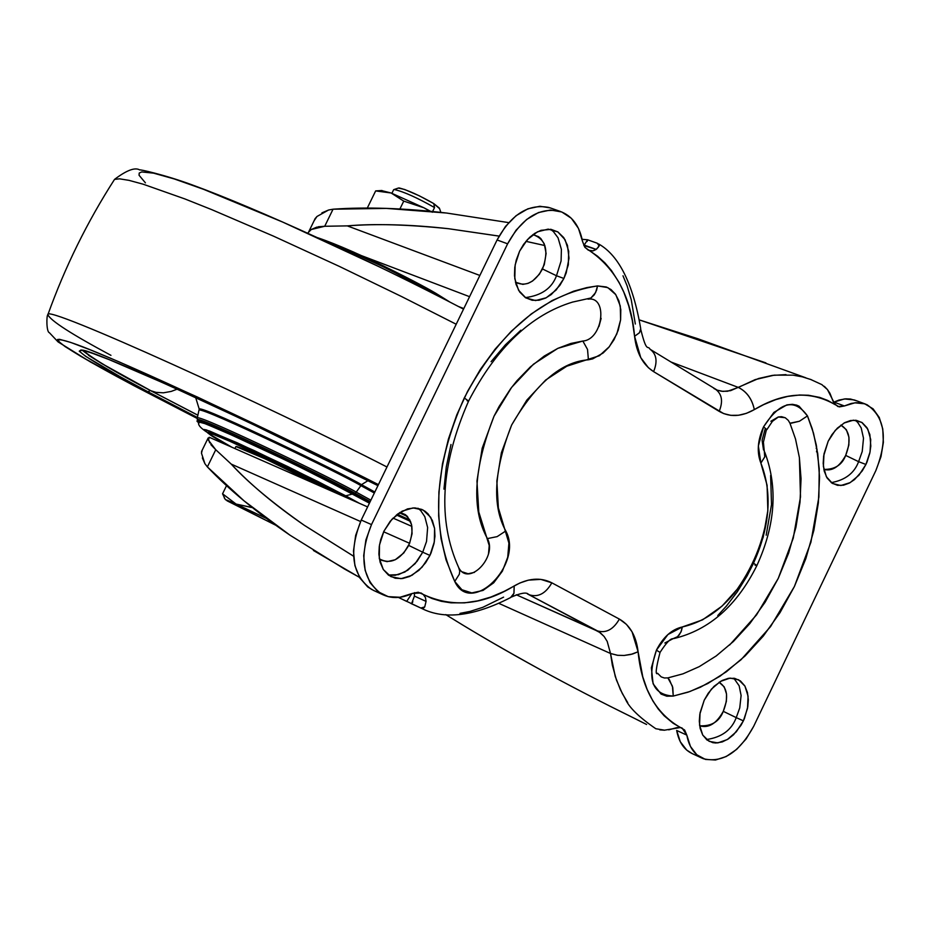 <?xml version="1.0" encoding="UTF-8"?>
<svg xmlns="http://www.w3.org/2000/svg" width="930" height="930" viewBox="0 0 930 930"><rect width="100%" height="100%" fill="white"/><g stroke="black" fill="none" stroke-linecap="round" stroke-linejoin="round"><path stroke-width="1.4" d="M439.146 208.308L433.752 203.577L434.531 207.564L432.95 210.819M375.65 190.917L391.112 192.987L423.975 207.809L391.112 192.987L403.748 201.113L423.975 207.809L430.555 211.308L423.975 207.809L429.788 211.238L423.975 207.809L403.748 201.113L399.912 208.971L403.748 201.113L391.112 192.987L375.65 190.917L367.292 208.064L375.65 190.917L377.15 190.801L375.86 190.882M439.344 208.122L433.752 203.577L419.337 195.823L404.597 189.464L398.366 188.069M394.715 189.546C404.608 192.068 417.884 198.078 434.531 207.564L433.752 203.577C419.349 195.346 407.84 190.15 399.249 187.965M432.252 212.249L434.531 207.564C416.779 197.509 403.329 191.499 394.169 189.522M391.112 192.987L381.37 190.545L391.112 192.987M226.536 485.646L222.561 493.807L226.536 485.646M252.321 507.548L236.069 504.048L226.595 499.98L227.001 500.782L275.722 525.218L225.525 499.701L236.069 504.048L251.565 507.501M222.561 493.807L236.069 504.048L222.561 493.807L225.06 499.038M236.069 504.048L266.503 518.475L236.069 504.048M525.357 297.612C541.527 295.531 551.897 288.254 556.489 275.745L563.894 278.465L559.872 285.359L551.292 294.519L545.515 298.123L538.981 300.25L532.193 300.285L525.404 297.635L519.626 291.939L515.987 284.196L514.499 275.664L514.778 267.398L516.255 260.051L519.603 251.193L515.15 264.934L514.79 278.663L518.568 290.253L525.88 297.937L535.587 300.564L546.212 297.774L556.14 290.009L563.894 278.465L568.311 264.876L568.718 251.263L565.056 239.684L557.849 231.907L548.177 229.129L537.494 231.803L527.461 239.545L519.603 251.193L523.625 244.311L529.647 237.348L534.889 233.267L541.028 230.315L551.048 229.361L557.872 231.919L563.743 237.592L567.451 245.357L569.021 258.168L566.219 272.85L563.894 278.465L556.489 275.745C551.897 288.254 541.516 295.531 525.357 297.612M542.516 268.979L556.489 275.745L542.516 268.979C549.095 250.577 545.898 239.126 532.925 234.616L538.458 236.615L540.818 238.568L544.271 243.904L546.108 253.472L544.259 264.725L539.4 274.222L532.553 281.023L527.938 283.418L522.834 284.382L515.452 282.232C525.624 287.021 534.645 282.604 542.516 268.979M388.368 575.042L398.493 574.647L407.817 570.195L417.082 561.313L422.72 552.211L429.927 555.419L425.591 562.778L418.93 570.323L409.723 576.449L402.539 578.541L395.227 578.239L388.519 575.159L383.276 569.474L380.091 562.127L378.882 554.164L379.266 546.48L380.719 539.586L383.939 531.158L379.51 544.887L379.289 558.372L383.311 569.532L390.937 576.658L400.981 578.693L411.909 575.356L422.069 567.184L429.927 555.419L434.322 541.841L434.601 528.461L430.695 517.312L423.173 510.082L413.164 507.896L402.178 511.128L391.914 519.289L383.939 531.158L390.205 521.277L397.68 514.011L407.514 508.896L414.792 507.885L421.801 509.419L425.126 511.302L428.044 513.848L432.369 520.509L434.577 528.333L434.949 536.284L433.985 543.643L431.078 552.862L429.927 555.419L422.72 552.211L415.129 563.65L404.887 572.02L395.111 575.31L388.356 575.042M408.7 545.41L422.72 552.211L408.7 545.41C415.117 528.077 412.211 517.08 399.981 512.407L405.294 514.604L407.491 516.557L411.572 524.636L412.083 533.611L409.572 543.469L403.794 552.943L395.297 559.732L387.078 561.65L381.719 560.337L379.37 558.86C390.147 564.684 399.923 560.209 408.7 545.41M817.063 449.248L816.528 451.852M831.269 482.624C845.254 480.101 854.356 473.114 858.599 461.664L865.923 464.465L862.215 470.94L854.449 479.636L849.288 483.1L843.498 485.204L837.558 485.344L831.792 483.007L827.061 477.95L824.201 471.045L823.19 463.396L823.655 455.967L828.177 441.227L824.003 453.875L823.375 466.349L826.375 476.753L832.524 483.484L840.871 485.53L850.148 482.635L858.936 475.23L865.923 464.465L870.062 451.957L870.724 439.565L867.818 429.183L861.75 422.36L853.438 420.174L844.126 422.987L835.256 430.369L828.177 441.227L831.873 434.763L837.349 428.149L844.742 422.65L850.473 420.546L856.356 420.348L862.145 422.615L866.946 427.672L869.864 434.589L870.817 446.063L869.806 453.166L867.004 462.036L865.923 464.465L858.599 461.664C854.356 473.114 845.242 480.101 831.269 482.624M845.684 455.409L858.599 461.664L845.684 455.409C851.415 440.564 849.822 430.462 840.883 425.103L846.358 429.683L848.939 437.17L848.846 445.086L845.684 455.409C842.092 464.919 834.803 469.58 823.829 469.394C832.152 471.51 839.441 466.848 845.684 455.409M816.61 446.691L816.238 448.516M706.451 739.536C721.692 737.327 731.619 730.027 736.235 717.623L743.384 720.843L740.966 725.33L733.491 734.781L728.271 738.955L722.25 741.931L715.856 743L712.74 742.652L707.033 740.001L702.685 734.979L700.139 728.388L699.302 721.203L699.825 714.217L704.231 700.174L700.069 712.81L699.558 725.086L702.766 735.119L709.183 741.361L717.809 742.907L727.33 739.548L736.304 731.794L743.384 720.843L747.522 708.335L748.069 696.152L744.953 686.131L738.629 679.784L730.038 678.11L720.471 681.388L711.404 689.13L704.231 700.174L708.172 693.338L714.112 686.27L722.203 680.446L728.434 678.319L734.7 678.365L740.431 680.934L744.86 685.945L747.453 692.559L748.301 699.779L747.79 706.788L744.442 718.483L743.384 720.843L736.235 717.623C731.619 730.027 721.692 737.339 706.44 739.536M723.284 711.334L736.235 717.623L723.284 711.334C728.829 697.291 727.434 687.596 719.076 682.26L724.214 686.863L726.528 694.001L726.353 701.464L723.284 711.334C719.32 721.634 711.438 726.446 699.651 725.772C708.532 728.492 716.414 723.68 723.284 711.334M572.31 302.145L590.934 297.984L595.595 292.625L597.537 285.917L596.618 290.125L594.282 294.81L590.934 297.984L587.993 299.146C608.348 295.996 602.907 339.706 582.843 341.031L587.528 349.436L588.411 359.805L592.701 358.864L603.093 353.04L608.743 347.401L614.033 339.706L618.229 330.231L620.612 319.827L620.798 309.655L618.892 300.843L615.393 294.089L610.998 289.556L606.302 286.975L597.537 285.917C543.457 294.322 499.026 331.661 464.279 397.947L468.592 401.074L464.279 397.947C433.601 466.674 430.427 527.845 454.747 581.459L459.339 574.217L459.734 571.171L458.711 567.602L459.734 571.171L459.339 574.217L454.747 581.459L461.896 589.748L471.801 592.898L482.972 590.445L493.702 582.808L502.386 571.148L507.722 557.233L508.919 543.12L498.364 507.873L496.853 481.101L501.386 452.736L511.651 424.998L526.833 400.098L545.712 379.998L566.788 366.222L599.362 355.737L609.301 346.727L616.753 334.126L620.612 319.827L620.275 305.982L615.8 294.671L607.825 287.614L597.537 285.917L586.946 287.579L573.624 291.195L552.164 300.529L531.251 313.956L511.268 331.266L495.097 349.169L480.392 369.373L467.581 391.344L456.816 414.803L448.411 439.076L442.471 463.861L438.914 491.947L438.646 515.883L441.041 538.61L446.028 559.79L454.747 581.459C471.057 616.811 523.997 564.022 505.781 530.96C491.9 505.618 493.853 470.301 511.651 424.998C535.854 383.427 561.441 361.7 588.411 359.805L587.528 349.436L582.843 341.031L557.849 348.355L533.46 364.2L511.605 387.403L494.039 416.175L482.182 448.237L476.962 481.031L478.776 511.965L489.215 545.503L488.541 553.548M766.959 429.486L772.423 421.325L778.468 416.931L781.526 416.675L785.257 417.768L788.28 420.372L789.954 423.22L791.256 423.185L799.393 421.255L807.473 415.919L799.393 421.255L789.954 423.22L795.51 438.995L799.382 457.56L801.044 478.764L800.009 502.235L795.929 527.31L788.64 553.071L778.247 578.413L765.123 602.221L749.894 623.519L733.328 641.561L716.205 655.952L699.232 666.647L682.992 673.832L667.868 677.9L672.425 686.201L673.25 696.07L689.862 691.536L707.707 683.585L726.33 671.786L745.116 655.917L763.298 636.073L780.003 612.661L794.406 586.493L805.822 558.651L813.855 530.367L818.365 502.816L819.528 477.02L817.749 453.712L813.541 433.299L807.473 415.919C794.569 397.959 779.933 401.597 763.553 426.847L758.357 445.97L760.88 463.105C772.528 492.958 770.075 526.299 753.521 563.15L739.466 586.714L722.052 606.104L702.534 619.868L682.318 626.96C671.774 629.354 663.137 637.085 656.417 650.175L660.056 652.418L656.417 650.175L651.384 667.81L653.104 683.806L661.079 694.082L666.81 696.21L673.25 696.07L688.072 692.164L700.406 687.224L719.96 676.25L741.012 659.754L770.563 626.611L794.406 586.493L810.902 542.248L818.888 496.969L819.237 468.801L816.319 445.133L812.192 428.684L807.473 415.919L799.068 406.201L796.661 405.143L792.383 404.318L786.85 404.887L773.9 412.397L763.553 426.847L766.89 429.648L763.553 426.847C757.566 440.25 756.671 452.34 760.88 463.105L767.076 485.204L767.855 510.489L763.228 537.11L753.521 563.15L756.869 565.568L753.521 563.15C735.246 599.036 711.52 620.31 682.318 626.96L680.946 632.04L677.586 636.69L672.995 638.712L676.749 637.329L679.121 635.109L681.411 630.865L682.318 626.96L667.926 634.527L656.417 650.175C646.652 679.458 652.267 694.757 673.25 696.07L672.785 687.596L669.484 679.923L667.868 677.9L664.38 677.982L661.23 676.9L657.58 673.262M760.88 463.105L764.751 456.909L764.297 451.12L764.751 456.909L760.88 463.105M308.76 231.733L311.271 229.501L308.202 232.605M318.176 226.769L324.721 226.269L311.271 229.501L316.921 227.083M308.783 231.675L315.2 218.504L316.991 216.469L328.604 210.006L333.045 209.204L324.721 226.269L347.297 225.885C373.43 223.549 407.142 224.479 448.434 228.699C410.7 224.514 376.987 223.572 347.297 225.885L479.868 275.454L347.297 225.885L324.721 226.269L333.045 209.204L328.604 210.006L321.896 212.877M315.2 218.504L314.782 219.166M208.088 438.1L201.601 451.375L201.496 453.329M202.368 457.92L204.891 463.663L207.378 466.918L215.748 449.736L210.831 444.598M209.692 442.866L208.111 438.042L209.727 437.577M373.581 590.445L367.745 586.97L359.817 577.937L354.911 565.626L353.481 551.048L355.655 535.413L361.247 520.044L497.073 239.975L505.513 226.385L516.08 215.702L527.88 208.808L539.923 206.262L550.258 207.902M856.53 400.818L850.543 399.04L845.719 398.831L839.011 400.051L833.513 402.26L844.428 398.935L854.263 399.923M692.257 753.625L686.7 750.08L680.307 741.768L676.668 730.457C678.935 742.5 684.445 750.359 693.21 754.032M469.569 296.682L361.91 255.797L469.569 296.682M463.814 308.562L458.571 306.551L463.814 308.562M582.145 239.312L587.574 239.777L597.188 243.207L587.574 239.777L584.191 245.113L596.223 249.414L599.269 245.869L597.188 243.207L599.199 244.474L598.176 247.496M622.995 275.792L627.122 285.882L631.261 299.762L635.33 324.024M333.045 209.204L386.392 208.401L446.516 213.028L508.698 222.619L446.516 213.028C404.178 208.122 366.35 206.855 333.045 209.204M316.991 216.469L314.119 220.736M583.808 245.485L596.223 249.414L593.073 250.879L589.504 250.647L597.548 256.203L604.872 262.841L611.463 270.56L619.136 282.534L623.798 292.16L628.692 305.714L632.284 320.432L634.574 336.3L640.77 357.666L648.35 367.664L653.592 371.628L723.645 413.583L730.817 415.35L738.548 415.257L746.418 413.339L754.323 409.607C752.103 398.993 746.767 391.588 738.327 387.415L670.786 361.933L738.327 387.415L727.539 391.263L721.482 391.251L717.251 390.158L650.105 349.285C647.582 344.623 646.896 353.993 640.817 329.65M231.221 464.093L360.549 521.521L231.221 464.093C250.054 484.263 274.431 504.676 304.343 525.322C271.909 502.467 247.543 482.066 231.221 464.093L215.748 449.736L231.221 464.093M383.637 531.774L409.63 543.318L383.637 531.774M367.617 506.92L209.227 437.263L208.471 440.227L215.748 449.736L207.378 466.918L204.891 463.663L201.496 453.236L202.229 450.097M668.74 729.852L677.028 727.586L680.493 727.516L673.064 723.215L664.136 715.763L658.173 708.904L652.86 700.929L647.152 689.444L642.781 676.866L638.096 651.767L632.051 631.807L626.448 624.367L619.368 619.089C613.37 629.494 606.058 633.423 597.42 630.877L516.255 594.758L598.897 631.737L604.14 636.515L607.197 641.398L610.522 653.488L499.282 603.558L610.522 653.488L612.347 665.217L616.439 679.97L622.286 693.478L627.75 702.662M659.777 729.852L664.287 730.213L680.493 727.516L682.085 728.027L686.817 735.119L684.62 730.004L680.493 727.516C655.708 713.426 641.572 688.165 638.096 651.767C636.248 636.085 630.005 625.192 619.368 619.089C613.37 629.494 606.058 633.423 597.42 630.877L527.391 593.886L600.35 632.772L604.163 636.55L607.185 641.375L610.522 653.488L617.729 655.313L624.135 655.464L632.656 653.976L638.096 651.767L630.889 654.453L624.135 655.464L617.462 655.29L610.522 653.488L615.23 676.389L620.287 689.456L625.344 698.895C628.889 707.3 639.05 717.251 655.824 728.736L655.883 728.76M511.512 597.014C520.916 592.968 526.543 592.05 528.38 594.27L529.728 594.921C538.377 597.444 545.759 593.41 551.85 582.831L540.737 579.367L528.333 580.146L519.858 583.005L504.141 591.387L490.854 597.048L477.718 600.873L464.454 602.873L450.957 602.826L441.32 601.315L432.078 598.525L423.255 594.456L425.463 597.572L426.068 601.396L414.431 596.095L414.454 592.619M421.895 608.511L410.979 603.512M406.666 601.408L411.769 593.712L406.666 601.408L398.447 597.432L420.813 608.022L424.708 606.965L426.068 601.396L414.431 596.095L411.537 603.768L414.431 596.095M359.457 577.332L344.53 569.032L289.974 535.169L244.032 500.828L207.378 466.918C228.699 489.378 256.238 512.128 289.974 535.169M503.595 597.141L482.844 607.313L469.976 611.429L460.001 613.37M549.084 207.506C528.635 203.426 511.302 214.249 497.073 239.975L507.617 243.811L371.5 524.59L365.885 539.993L363.7 555.663L365.13 570.276L370.012 582.61L377.94 591.643L388.228 596.653L400.016 597.258L412.339 593.445L421.011 592.956L423.255 594.456L418.256 592.236L412.339 593.445C401.26 598.641 391.088 598.885 381.846 594.177C362.13 579.82 358.678 556.628 371.5 524.59L361.247 520.044C348.471 552.001 351.935 575.147 371.651 589.492M664.752 730.213L655.824 728.736M686.817 735.119L676.668 730.457L686.817 735.119C689.072 747.174 694.582 755.044 703.347 758.717C722.54 763.286 739.327 752.475 753.695 726.284L875.851 470.58L753.695 726.284L746.116 738.955L736.7 749.336L726.202 756.543L715.484 760.008L705.417 759.415L696.826 754.776L690.444 746.453L686.817 735.119M597.188 248.531L593.073 250.879L588.341 250.205L584.726 247.066L582.564 241.509L585.005 247.45L589.504 250.647C616.183 269.003 631.214 297.565 634.574 336.3C636.515 352.981 642.863 364.758 653.592 371.628L719.169 411.362C729.806 417.407 741.524 416.826 754.323 409.607L763.623 404.631L775.794 399.609L787.687 396.413L799.521 395.018L808.496 395.25L819.749 397.424L827.654 400.435L839.302 406.91L844.37 405.968L833.908 402.074L844.37 405.968L851.159 403.469L856.17 402.713L862.552 403.202L866.981 404.69C885.197 417.326 888.15 439.286 875.851 470.58L880.989 456.642L883.361 442.389L882.768 428.963L879.245 417.454L873.072 408.828L864.726 403.806L854.891 402.818L844.37 405.968L837.884 406.55L833.966 403.085M833.164 401.516L829.944 393.32L827.456 389.577L835.105 404.631C810.483 390.495 783.56 392.158 754.323 409.607C752.056 399.028 746.732 391.635 738.327 387.415L755.172 379.614L774.225 375.15L792.999 375.15L802.369 376.859L811.332 379.684M821.806 384.578L827.456 389.577L824.352 386.334M507.617 243.811C521.87 218.015 539.226 207.157 559.662 211.238C571.857 215.493 579.483 225.572 582.564 241.509L578.483 228.431L571.369 218.306L561.778 211.982L550.502 210.006L538.458 212.563L526.647 219.48L516.069 230.187L507.617 243.811L497.073 239.975L361.247 520.044L371.5 524.59L507.617 243.811M510.582 597.56L513.93 593.328L514.185 585.947C482.786 605.139 452.48 607.964 423.255 594.456L425.463 597.572L426.068 601.396L424.708 606.965L423.301 608.325L421.302 608.243C444.005 619.985 473.73 616.439 510.5 597.606L512.883 595.572L513.988 593.166L514.185 585.947C527.973 578.135 540.528 577.1 551.85 582.831L619.368 619.089L551.85 582.831C545.759 593.41 538.377 597.444 529.728 594.921L528.356 594.258M499.096 236.092L448.434 228.699L499.085 236.115M525.88 241.347L544.875 245.543L525.903 241.323M805.857 377.813L697.953 338.776L639.619 320.001L765.89 362.886M353.563 556.175L304.343 525.322L353.563 556.198M608.813 705.614L633.446 717.855C567.556 685.48 507.571 652.651 453.491 619.368L445.761 614.602L453.491 619.368C476.323 633.539 504.851 650.07 539.051 668.949M633.446 717.855L646.594 724.482L633.446 717.855M359.48 577.367L313.41 550.467M766.181 535.203L771.516 504.56L770.621 475.439M763.507 449.957L762.088 440.25L765.018 429.428M770.877 421.255L778.212 416.989L785.153 417.71M799.393 457.665L800.498 496.911L793.255 538.133L778.247 578.413L756.52 614.916L729.585 645.048M664.834 643.002L672.995 638.712M474.463 572.369L468.127 573.74L462.501 571.938M443.959 489.134L446.284 466.918L450.992 444.494M491.087 361.677L505.397 344.798L520.881 330.197M601.14 318.351L598.955 326.476M753.567 563.162L747.104 575.903L737.292 591.806L726.4 606.093L717.751 615.544M733.898 593.805C752.382 568.869 763.669 541.516 767.762 511.733M764.262 451.073L763.402 442.169L766.425 429.707M674.029 638.526C709.288 629.982 736.909 605.663 756.869 565.58L755.021 565.161M582.843 341.031L570.88 343.449L557.919 348.332L544.271 356.05L530.426 366.85L516.975 380.707L510.617 388.717L499.073 406.538L494.039 416.175C473.475 468.557 471.266 509.373 487.413 538.598L497.155 536.622L505.781 530.96L497.155 536.622L487.413 538.598C497.562 556.779 468.941 586.598 458.967 568.125M458.699 567.591C437.309 520.265 440.599 464.768 468.592 401.074L467.127 400.818M584.191 245.113L587.574 239.777L582.168 239.324M640.724 328.709L639.538 332.649L634.574 336.3L639.445 332.777L640.724 328.65C633.074 283.906 619.136 255.727 598.908 244.113M653.592 371.628C657.708 361.619 656.58 354.202 650.233 349.366C656.58 354.202 657.708 361.619 653.592 371.628M719.169 411.362C723.191 401.516 722.029 394.18 715.67 389.368C722.029 394.18 723.191 401.516 719.169 411.362M713.926 388.519L715.67 389.368M785.99 374.627L772.342 375.406L758.578 378.498L730.596 390.658L722.994 391.414L717.309 390.17M733.817 678.202L739.152 685.794L741.105 695.489L739.745 707.916L736.235 717.623L739.745 707.928L741.105 695.5L739.152 685.805L733.828 678.202M855.309 420.221L857.658 422.336L861.203 427.951L863.505 438.239L862.226 451.492L858.599 461.664L862.226 451.492L863.505 438.239L861.203 427.963L857.658 422.336L855.309 420.221M418 508.233L420.697 510.593L424.812 516.662L427.637 527.543L426.533 541.469L422.72 552.211L426.533 541.469L427.637 527.554L424.824 516.673L420.709 510.605L418.012 508.245M550.432 229.268L553.397 231.57L558.035 237.801L561.395 249.403L561.092 260.923L556.489 275.745L561.092 260.935L561.395 249.414L558.047 237.813L553.408 231.57L550.444 229.268M369.431 503.165L352.714 493.946L345.728 495.829L359.422 503.316L318.478 481.775L253.867 450.434L209.308 430.916L203.786 429.683L208.134 432.903C212.168 431.206 327.697 487.099 341.659 495.504L285.568 467.244L229.745 441.227L213.203 434.368L207.971 433.182L231.861 447.225C217.411 439.716 209.506 434.949 208.122 432.927L203.833 429.451L206.355 429.904L237.348 442.854L287.986 466.686L345.728 495.829L352.714 493.946C336.683 484.181 201.473 418.849 198.927 422.034L204.798 423.592L223.793 431.415L288.091 461.327L323.187 478.683L369.431 503.165M355.841 501.747L342.287 494.318L341.705 495.527L342.287 494.318C328.36 485.925 212.772 429.997 208.704 431.741L230.326 440.029L255.773 451.573L316.619 481.077L355.853 501.747M449.934 302.087L438.937 295.229L438.646 295.821L438.937 295.229C425.638 286.498 355.911 250.6 317.827 237.778L353.051 251.832L383.497 265.934L413.734 281.22L449.946 302.087M441.855 297.774L442.482 298.065M410.549 521.439L396.436 514.988M197.276 418.477L133.502 385.473L90.384 361.921L58.067 341.903L49.383 332.696C46.337 332.045 46.384 315.305 47.895 314.677L47.477 315.84M148.033 391.809L197.346 417.442L148.033 391.809L150.265 390.472L148.033 391.809L120.865 377.115L85.641 356.341L79.248 351.18L81.038 349.947L91.198 352.819L109.566 359.794L168.388 385.148L248.705 422.336L377.929 485.646C301.215 446.342 143.662 371.698 95.93 354.504C52.127 339.031 107.81 370.547 148.033 391.809M397.319 514.278L409.874 519.998L397.319 514.278M407.387 516.441L399.389 512.802L407.387 516.441M197.66 415.129L150.265 390.472L197.66 415.129M150.904 390.751L197.672 415.082L150.904 390.751L155.984 392.344L163.378 392.82L171.225 391.414L177.235 389.135L171.225 391.414L163.378 392.82L155.984 392.344L150.904 390.751L103.335 364.409L89.443 355.737L83.003 350.377C93.128 358.934 115.75 372.384 150.904 390.751M399.435 512.767L407.305 516.348L399.435 512.767M199.357 408.991L198.997 410.049C203.531 407.317 344.205 475.358 360.898 485.634L356.213 492.121L360.898 485.634L374.348 493.028L360.898 485.634L361.479 484.67C344.565 474.195 200.241 404.562 199.218 409.072L199.357 408.991C203.868 406.236 344.774 474.37 361.479 484.67L368.024 480.647L361.479 484.67L374.848 492.017L361.479 484.67L360.898 485.634C344.205 475.358 203.531 407.317 198.997 410.049L197.311 417.849C200.601 414.803 339.717 482.054 356.213 492.121L370.884 500.177L356.213 492.121L355.016 493.272L370.198 501.596L355.016 493.272L354.528 493.865C338.276 483.972 201.973 418.035 197.346 420.302L197.207 421.302C195.579 415.943 337.323 484.251 353.923 494.411L369.489 503.06L353.923 494.411C336.788 483.867 189.336 413.083 197.288 421.569L197.207 421.302M197.393 420.046L197.323 419.581C199.415 416.012 338.578 483.228 355.016 493.272L356.213 492.121C339.717 482.054 200.601 414.803 197.311 417.849L197.323 419.581C199.415 416.012 338.578 483.228 355.016 493.272L354.528 493.865C338.276 483.972 201.973 418.035 197.346 420.302L197.393 420.046M369.861 502.281L354.528 493.865L369.861 502.281M199.02 423.045L197.532 421.581L199.171 421.557L204.554 423.336L242.846 439.89L295.484 464.872L353.644 494.353M88.501 355.295L102.463 364.002L150.265 390.472C115.89 372.5 93.209 359.085 82.224 350.215M378.429 484.623L292.694 442.25L197.427 397.052L119.145 361.886L90.57 349.947L70.517 342.356L59.555 339.322L57.532 339.497L57.823 340.787L65.088 346.576L80.794 356.329L134.036 385.729C90.559 362.735 30.039 328.627 73.412 343.368C120.214 359.584 290.544 439.809 378.429 484.623M386.973 467C269.863 406.689 43.431 303.471 47.895 314.677C43.431 303.471 269.863 406.689 386.973 467M456.212 324.245L401.783 296.647L339.299 266.375L273.536 236.162L211.784 209.657L184.896 198.939L143.081 184.175L128.991 180.35L119.563 178.827L114.541 179.385L113.402 181.152L114.541 179.385L119.563 178.827L128.991 180.35L143.081 184.175L184.896 198.939L211.784 209.657L273.536 236.162L339.299 266.375L401.783 296.647L456.212 324.245M110.961 355.341C71.401 334.137 50.371 320.583 47.895 314.677C64.995 267.003 87.211 221.898 114.541 179.385C126.666 170.213 135.083 167.075 139.791 169.969C137.814 168.888 164.715 174.689 192.568 185.035C256.808 208.448 370.128 260.295 463.535 309.144M145.417 182.85L139.058 175.258L139.233 173.038L141.697 171.934L153.531 173.143L174.387 178.979L203.647 189.348L282.836 222.131L378.266 266.364M324.082 240.661L350.668 251.693L382.997 266.666L415.106 282.906M408.34 278.396L362.177 255.913L408.375 278.407M257.877 458.664L241.568 451.492M321.652 486.704C312.55 481.252 238.557 445.458 235.918 446.54L266.317 459.374L321.652 486.704M241.602 451.503L257.854 458.653M203.589 422.987L197.567 421.697M439.355 208.053L440.843 212.307M398.656 187.965L394.018 189.546M393.681 189.662L391.914 193.289M381.998 190.511L375.871 190.882M225.502 499.689L224.211 497.783M657.684 673.448C655.139 675.319 655.917 668.31 660.033 652.418M411.92 526.403L393.03 518.103M411.386 603.71L421.29 608.243M383.032 594.782L373.221 590.271M702.104 758.183L691.967 753.498M865.353 404.027L854.972 400.179M560.569 211.529L550.13 207.855M463.628 308.934L461.722 308.202M660.067 652.36C666.136 642.944 670.449 638.399 673.006 638.712M756.915 565.463C775.422 524.985 778.015 487.204 764.716 452.108M468.65 400.946C496.492 347.506 531.228 314.526 572.857 301.994M412.862 601.78L411.944 603.326M587.086 241.533L587.551 240.289M810.332 379.312L821.957 384.66M199.02 423.08L197.288 421.569M199.218 409.072L195.672 397.563M377.929 485.658C251.681 421.255 90.931 348.75 81.898 350.122M442.459 298.053L390.658 270.386C368.943 259.947 357.771 254.111 323.175 240.231M235.918 446.54L234.93 448.574M208.704 431.741L208.122 432.927M198.927 422.034C197.334 424.475 200.392 428.102 208.088 432.938"/></g></svg>
